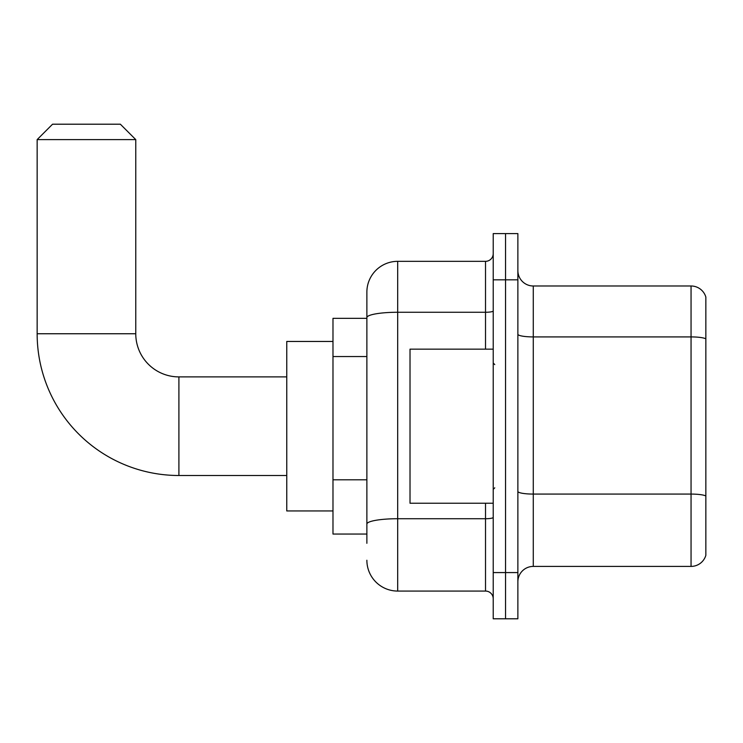 <?xml version="1.0" encoding="UTF-8"?>
<svg xmlns="http://www.w3.org/2000/svg" width="743" height="743" viewBox="0 0 743 743"><rect width="100%" height="100%" fill="white"/><g stroke="black" fill="none" stroke-linecap="round" stroke-linejoin="round"><path stroke-width="1.11" d="M366.875 543.3L366.875 317.614L366.875 318.338L332.985 318.338L332.985 534.05L366.875 534.05M493.222 572.574L493.222 618.798L505.546 618.798L505.546 572.574L505.546 618.798L517.871 618.798L517.871 572.574L505.546 572.574L505.546 279.823L505.546 572.574L493.222 572.574L493.222 279.823L505.546 279.823L505.546 233.599L505.546 279.823L517.871 279.823L517.871 572.574M517.871 279.823L517.871 233.599L493.222 233.599L493.222 279.823M485.513 349.154L485.513 312.264L397.691 312.264A30.816 5.35 180 0 0 366.875 317.614L366.875 292.148A30.816 30.816 0 0 1 397.691 261.332L397.691 591.066L485.513 591.066L485.513 503.234M397.691 261.332L485.513 261.332A7.699 7.699 0 0 0 493.222 253.632M366.875 529.434L366.875 524.075A30.816 5.35 180 0 1 397.691 518.725L485.513 518.725A7.699 1.337 0 0 0 493.222 517.388M366.875 292.148L366.875 309.097M493.222 598.765A7.699 7.699 0 0 0 485.513 591.066M397.691 591.066A30.816 30.816 0 0 1 366.875 560.25M517.871 581.815A15.408 15.408 0 0 1 533.279 566.407L691.055 566.407L691.055 285.99L533.279 285.99A15.408 15.408 0 0 1 517.871 270.582A15.408 15.408 0 0 0 533.279 285.99L533.279 566.407M705.85 297.079A15.408 15.408 0 0 0 691.055 285.99A15.408 15.408 0 0 1 705.85 297.079L705.85 555.318A15.408 15.408 0 0 1 691.055 566.407M705.85 339.059L705.85 495.999A15.408 2.675 180 0 0 691.055 494.076L533.279 494.076A15.408 2.675 -0 0 1 517.871 491.402M286.761 475.501L178.905 475.501A141.755 141.755 0 0 1 37.15 333.746L37.15 139.61L52.558 124.202L120.357 124.202L135.765 139.61L37.15 139.61M178.905 475.501L178.905 376.896A43.14 43.14 0 0 1 135.765 333.746L135.765 139.61M332.985 341.455L286.761 341.455L286.761 510.943L332.985 510.943M493.222 349.154L410.015 349.154L410.015 503.234L493.222 503.234M366.875 356.538L332.985 356.538M366.875 479.802L332.985 479.802M493.222 310.927A7.699 1.337 0 0 1 485.513 312.264L485.513 261.332M705.85 338.845A15.408 2.675 180 0 0 691.055 336.913L533.279 336.913A15.408 2.675 0 0 1 517.871 334.239M37.15 333.746L135.765 333.746M286.761 376.896L178.905 376.896M494.764 364.562L493.222 363.03M494.764 487.826L493.222 489.368"/></g></svg>
